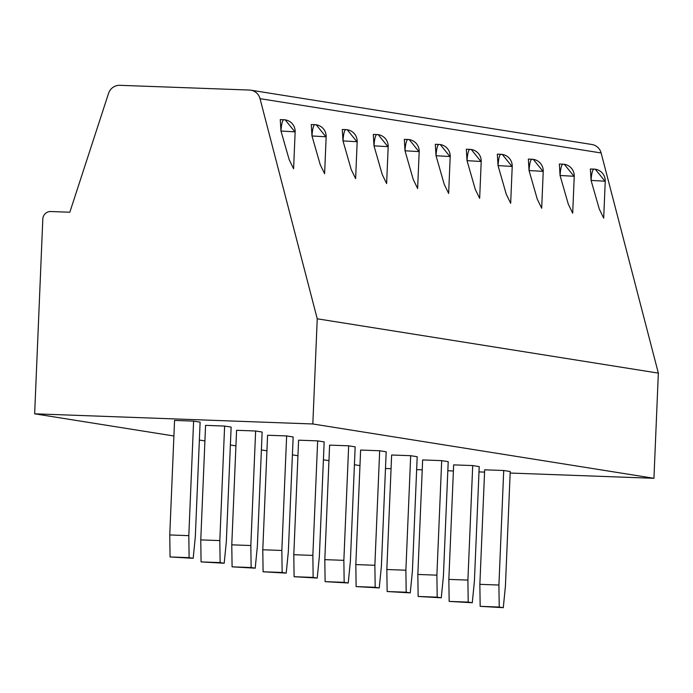 <?xml version="1.0" encoding="UTF-8"?>
<svg xmlns="http://www.w3.org/2000/svg" width="693" height="693" viewBox="0 0 693 693"><rect width="100%" height="100%" fill="white"/><g stroke="black" fill="none" stroke-linecap="round" stroke-linejoin="round"><path stroke-width="1.04" d="M34.65 413.816L312.829 423.977L317.238 318.797L260.022 98.657A11.703 11.434 -81 0 0 249.454 90.047L119.889 85.317A11.703 11.434 -81 0 0 108.55 93.373L69.828 212.231L50.762 211.53A7.796 7.623 -81 0 0 42.81 219.049L34.65 413.816L173.908 435.992M312.829 423.977L653.941 478.3L510.161 473.042M484.563 472.106L478.993 471.907M453.395 470.971L447.825 470.764M422.228 469.828L416.649 469.629M391.051 468.693L385.481 468.485M199.376 440.046L204.911 440.93M230.379 444.984L235.923 445.868M261.391 449.922L266.935 450.805M292.403 454.859L297.947 455.743M323.414 459.797L328.958 460.68M354.426 464.734L359.97 465.618M503.291 607.683L505.422 586.07L510.221 471.543L503.716 470.504L484.658 469.811L479.859 584.338L480.162 606.34L503.291 607.683L499.22 607.042L498.917 585.031L503.716 470.504M467.905 580.093L468.208 602.104L472.28 602.745L474.41 581.132L479.218 466.606L472.704 465.566L453.646 464.873L448.847 579.4L467.905 580.093L472.704 465.566M436.893 575.155L437.196 597.167L441.268 597.808L443.407 576.195L448.206 461.668L441.692 460.628L422.643 459.935L417.836 574.454L436.893 575.155L441.692 460.628M405.881 570.218L406.185 592.22L410.256 592.87L412.396 571.249L417.195 456.73L410.68 455.691L391.632 454.998L386.833 569.516L405.881 570.218L410.68 455.691M374.87 565.28L375.182 587.283L379.244 587.933L381.384 566.311L386.183 451.793L379.669 450.753L360.62 450.06L355.821 564.578L374.87 565.28L379.669 450.753M343.858 560.342L344.17 582.345L348.241 582.995L350.372 561.373L355.171 446.855L348.666 445.816L329.608 445.123L324.809 559.641L343.858 560.342L348.666 445.816M312.855 555.405L313.158 577.408L317.229 578.057L319.36 556.436L324.159 441.917L317.654 440.878L298.596 440.185L293.797 554.703L312.855 555.405L317.654 440.878M281.843 550.467L282.146 572.47L286.218 573.12L288.349 551.498L293.156 436.98L286.642 435.94L267.585 435.247L262.786 549.766L281.843 550.467L286.642 435.94M250.831 545.53L251.135 567.532L255.206 568.182L257.346 546.56L262.145 432.042L255.63 431.003L236.582 430.301L231.774 544.828L250.831 545.53L255.63 431.003M219.82 540.583L220.123 562.595L224.194 563.244L226.334 541.623L231.133 427.096L224.619 426.065L205.57 425.363L200.771 539.89L219.82 540.583L224.619 426.065M188.808 535.646L189.12 557.657L193.182 558.307L195.322 536.685L200.121 422.158L193.607 421.127L174.558 420.426L169.759 534.953L188.808 535.646L193.607 421.127M498.917 585.031L479.859 584.338M499.22 607.042L480.162 606.34M317.238 318.797L658.35 373.12L601.134 152.971A11.703 11.434 -81 0 0 591.917 144.499L250.805 90.177M653.941 478.3L658.35 373.12M604.989 181.219L605.24 181.297A11.703 11.703 0 0 0 593.979 169.109A11.703 2.451 92.1 0 1 594.048 169.118L595.313 169.239L604.989 181.219L591.068 180.414L590.375 168.979L593.979 169.109A11.703 2.451 92.1 0 0 591.112 180.414M605.24 181.297L603.698 218.139L599.289 209.052L591.086 180.457M573.977 176.282L574.237 176.36A11.703 11.703 0 0 0 562.967 164.172A11.703 2.451 92.1 0 1 563.037 164.18L564.301 164.302L573.977 176.282L560.057 175.476L559.364 164.042L562.967 164.172A11.703 2.451 92.1 0 0 560.1 175.476M574.237 176.36L572.687 213.201L568.286 204.114L560.074 175.52M542.965 171.344L543.225 171.422A11.703 11.703 0 0 0 531.964 159.234A11.703 2.451 92.1 0 1 532.025 159.243L533.298 159.364L542.965 171.344L529.045 170.539L528.352 159.104L531.964 159.234A11.703 2.451 92.1 0 0 529.088 170.539M543.225 171.422L541.683 208.264L537.274 199.177L529.071 170.582M511.954 166.407L512.214 166.485A11.703 11.703 0 0 0 500.952 154.296A11.703 2.451 92.1 0 1 501.013 154.305L502.286 154.426L511.954 166.407L498.033 165.601L497.34 154.167L500.952 154.296A11.703 2.451 92.1 0 0 498.085 165.601M512.214 166.485L510.672 203.326L506.262 194.239L498.059 165.644M480.942 161.469L481.202 161.547A11.703 11.703 0 0 0 469.941 149.359A11.703 2.451 92.1 0 1 470.001 149.367L471.275 149.489L480.942 161.469L467.021 160.663L466.328 149.229L469.941 149.359A11.703 2.451 92.1 0 0 467.073 160.663M481.202 161.547L479.66 198.389L475.251 189.302L467.047 160.707M449.939 156.531L450.19 156.601A11.703 11.703 0 0 0 438.929 144.421A11.703 2.451 92.1 0 1 438.99 144.43L440.263 144.551L449.939 156.531L436.01 155.726L435.325 144.291L438.929 144.421A11.703 2.451 92.1 0 0 436.062 155.726M450.19 156.601L448.648 193.442L444.239 184.364L436.036 155.769M418.927 151.594L419.178 151.663A11.703 11.703 0 0 0 407.917 139.484A11.703 2.451 92.1 0 1 407.986 139.492L409.251 139.614L418.927 151.594L405.007 150.788L404.314 139.354L407.917 139.484A11.703 2.451 92.1 0 0 405.05 150.788M419.178 151.663L417.636 188.505L413.227 179.426L405.024 150.831M387.915 146.656L388.175 146.725A11.703 11.703 0 0 0 376.905 134.546A11.703 2.451 92.1 0 1 376.975 134.555L378.239 134.676L387.915 146.656L373.995 145.851L373.302 134.416L376.905 134.546A11.703 2.451 92.1 0 0 374.038 145.851M388.175 146.725L386.625 183.567L382.224 174.489L374.012 145.894M356.904 141.718L357.164 141.788A11.703 11.703 0 0 0 345.902 129.608A11.703 2.451 92.1 0 1 345.963 129.617L347.236 129.738L356.904 141.718L342.983 140.913L342.29 129.478L345.902 129.608A11.703 2.451 92.1 0 0 343.026 140.913M357.164 141.788L355.622 178.629L351.212 169.551L343.009 140.956M325.892 136.781L326.152 136.85A11.703 11.703 0 0 0 314.891 124.671A11.703 2.451 92.1 0 1 314.951 124.679L316.225 124.801L325.892 136.781L311.971 135.975L311.278 124.541L314.891 124.671A11.703 2.451 92.1 0 0 312.023 135.975M326.152 136.85L324.61 173.692L320.201 164.613L311.997 136.019M294.88 131.843L295.14 131.913A11.703 11.703 0 0 0 283.879 119.733A11.703 2.451 92.1 0 1 283.939 119.742L285.213 119.854L294.88 131.843L280.96 131.038L280.267 119.603L283.879 119.733A11.703 2.451 92.1 0 0 281.011 131.038M295.14 131.913L293.598 168.754L289.189 159.676L280.986 131.081M468.208 602.104L449.159 601.403L448.847 579.4M472.28 602.745L449.159 601.403M437.196 597.167L418.148 596.465L417.836 574.454M441.268 597.808L418.148 596.465M406.185 592.22L387.136 591.527L386.833 569.516M410.256 592.87L387.136 591.527M375.182 587.283L356.124 586.59L355.821 564.578M379.244 587.933L356.124 586.59M344.17 582.345L325.112 581.652L324.809 559.641M348.241 582.995L325.112 581.652M313.158 577.408L294.101 576.715L293.797 554.703M317.229 578.057L294.101 576.715M282.146 572.47L263.097 571.777L262.786 549.766M286.218 573.12L263.097 571.777M251.135 567.532L232.086 566.839L231.774 544.828M255.206 568.182L232.086 566.839M220.123 562.595L201.074 561.902L200.771 539.89M224.194 563.244L201.074 561.902M189.12 557.657L170.062 556.964L169.759 534.953M193.182 558.307L170.062 556.964M260.022 98.657L601.134 152.971"/></g></svg>
